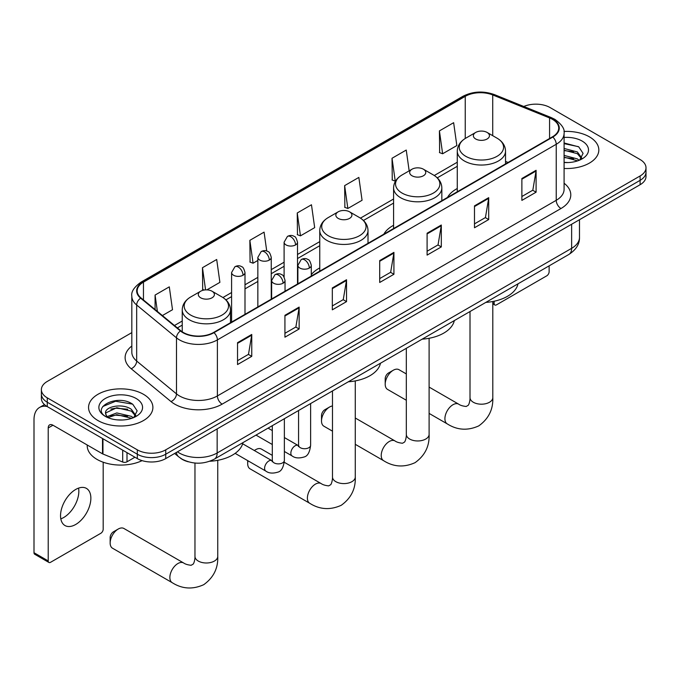 <?xml version="1.0" encoding="UTF-8"?>
<svg xmlns="http://www.w3.org/2000/svg" width="680" height="680" viewBox="0 0 680 680"><rect width="100%" height="100%" fill="white"/><g stroke="black" fill="none" stroke-linecap="round" stroke-linejoin="round"><path stroke-width="1.02" d="M319.753 267.928A35.521 20.51 0 0 0 311.296 274.661M393.584 225.292A35.521 20.51 0 0 0 383.834 234.183M457.274 188.513A35.521 20.51 0 0 0 447.525 197.412M188.377 461.805A20.102 11.611 180 0 1 180.26 458.006M131.818 332.622L47.268 381.438A20.102 11.611 0 0 0 41.378 389.64L41.378 398.395A20.102 11.611 0 0 0 47.268 406.606L137.309 458.592A20.102 11.611 0 0 0 165.742 458.592L640.11 184.714A20.102 11.611 0 0 0 646 176.511L646 172.133A20.102 11.611 0 0 1 640.11 180.336A20.102 11.611 0 0 0 646 172.133L646 167.756A20.102 11.611 0 0 0 640.11 159.545L550.069 107.559A20.102 11.611 0 0 0 523.795 106.479M41.378 389.64A20.102 11.611 0 0 0 47.268 397.851L137.309 449.837A20.102 11.611 0 0 0 165.742 449.837L165.742 454.214L640.11 180.336L165.742 454.214A20.102 11.611 0 0 1 137.309 454.214A20.102 11.611 0 0 0 165.742 454.214L165.742 458.592M47.268 397.851L47.268 402.228L137.309 454.214L47.268 402.228A20.102 11.611 0 0 1 41.378 394.017A20.102 11.611 0 0 0 47.268 402.228L47.268 406.606M589.407 136.833A32.172 18.573 0 0 0 563.95 131.461A32.172 18.573 0 0 1 589.407 136.833A32.172 18.573 0 0 1 598.825 149.965A32.172 18.573 0 0 0 589.407 136.833M143.471 394.298A32.172 18.573 0 0 0 108.409 390.269A32.172 18.573 0 0 0 88.553 407.43A32.172 18.573 0 0 0 97.979 420.563A32.172 18.573 0 0 0 133.033 424.583A32.172 18.573 0 0 0 152.889 407.43A32.172 18.573 0 0 0 143.471 394.298A32.172 18.573 0 0 0 108.409 390.269A32.172 18.573 0 0 0 88.553 407.43A32.172 18.573 0 0 0 97.979 420.563A32.172 18.573 0 0 0 133.033 424.583A32.172 18.573 0 0 0 152.889 407.43A32.172 18.573 0 0 0 143.471 394.298M552.44 119.323A21.445 12.384 180 0 1 558.722 128.078A21.445 12.384 180 0 1 552.44 136.833L213.605 332.46A21.445 12.384 180 0 1 180.871 330.803L141.057 297.976A21.445 12.384 180 0 1 137.181 290.878A21.445 12.384 180 0 1 143.463 282.124L465.248 96.339A21.445 12.384 180 0 1 492.719 94.953L549.576 117.938A21.445 12.384 180 0 1 552.44 119.323M552.823 119.102A21.981 12.691 0 0 0 549.882 117.682L493.025 94.698A21.981 12.691 0 0 0 464.873 96.118L143.081 281.902A21.981 12.691 0 0 0 140.624 298.154L180.438 330.981A21.981 12.691 0 0 0 213.987 332.681L552.823 137.054A21.981 12.691 0 0 0 552.823 119.102M237.541 342.669L237.541 364.556L251.753 356.346L251.753 334.458L237.541 342.669M237.541 360.672L248.489 354.348L251.694 335.189A5.363 3.094 -120 0 0 251.753 334.458M248.395 354.407L251.753 356.346M284.928 315.308L284.928 337.195L299.14 328.984L299.14 307.096L284.928 315.308M284.928 333.31L295.876 326.986L299.089 307.827A5.363 3.094 -120 0 0 299.14 307.096M295.783 327.046L299.14 328.984M332.316 287.946L332.316 309.833L346.536 301.623L346.536 279.735L332.316 287.946M332.316 305.949L343.264 299.625L346.477 280.466A5.363 3.094 -120 0 0 346.536 279.735M343.171 299.685L346.536 301.623M521.875 178.508L521.875 200.396L536.095 192.185L536.095 170.297L521.875 178.508M521.875 196.511L532.822 190.188L536.035 171.029A5.363 3.094 -120 0 0 536.095 170.297M532.729 190.247L536.095 192.185M474.487 205.862L474.487 227.757L488.699 219.547L488.699 197.659L474.487 205.862M474.487 223.873L485.435 217.549L488.648 198.381A5.363 3.094 -120 0 0 488.699 197.659M485.341 217.6L488.699 219.547M427.1 233.223L427.1 255.111L441.312 246.908L441.312 225.02L427.1 233.223M427.1 251.234L438.048 244.91L441.252 225.743A5.363 3.094 -120 0 0 441.312 225.02M437.945 244.962L441.312 246.908M379.703 260.584L379.703 282.472L393.924 274.269L393.924 252.374L379.703 260.584M379.703 278.587L390.66 272.272L393.865 253.104A5.363 3.094 -120 0 0 393.924 252.374M390.558 272.323L393.924 274.269M564.086 168.478A32.172 18.573 0 0 0 598.825 149.965A32.172 18.573 0 0 1 564.086 168.478M165.742 449.837L640.11 175.958A20.102 11.611 0 0 0 646 167.756M206.873 289.875L219.895 282.361L216.691 259.488L202.47 267.699L202.7 289.459M162.384 315.562L172.507 309.723L169.294 286.85L155.082 295.06L155.082 309.536M344.641 185.623L347.846 208.488L362.066 200.277L358.853 177.412L344.641 185.623L344.87 207.374M409.164 170.858L406.24 150.05L392.028 158.261L392.258 180.013M439.416 130.9L442.629 153.765L456.841 145.562L453.637 122.689L439.416 130.9L439.646 152.651M266.73 251.022L264.078 232.135L249.857 240.338L250.087 262.098M297.245 212.976L300.458 235.85L314.678 227.638L311.466 204.773L297.245 212.976L297.475 234.736M300.458 235.85L297.245 234.651M347.846 208.488L344.641 207.29M392.028 158.261L395.233 181.126L395.658 180.888M395.233 181.126L392.028 179.928M442.629 153.765L439.416 152.566M249.857 240.338L253.071 263.211L257.848 260.449M253.071 263.211L249.857 262.012M204.238 290.028L202.47 289.365M202.47 267.699L205.581 289.892M155.082 295.06L157.377 311.431M564.086 162.35L568.081 162.554M564.086 155.406L577.371 158.899L579.139 160.319M564.086 157.139L577.685 160.862M564.086 148.453L577.371 151.954L581.715 157.964M564.086 150.195L577.371 153.689L581.375 158.415M564.086 162.494A21.845 12.614 0 0 0 582.106 158.891A21.845 12.614 0 0 0 582.106 141.049A21.845 12.614 0 0 0 564.086 137.445M579.658 160.106L583.083 153.391L578.748 146.863L564.086 142.962M564.086 143.633L578.45 146.668M564.086 150.586L573.614 151.776M564.086 157.531L573.614 158.729M492.796 302.676L494.147 303.458A3.349 1.938 120 0 0 494.844 304.997A3.349 1.938 120 0 0 496.519 304.827L546.754 275.825A3.349 1.938 120 0 0 549.125 271.719L549.125 265.854M494.147 303.458L494.147 301.24M385.203 384.2L385.203 378.726A4.692 2.712 -60 0 1 388.518 372.98L393.261 370.251A11.39 6.579 120 0 0 385.203 384.2A11.39 6.579 120 0 0 387.566 389.419L406.317 400.248M475.719 139A8.041 4.641 0 0 0 487.092 139A8.041 4.641 0 0 0 487.092 132.43L497.08 138.193A22.168 12.793 0 0 1 497.08 156.29A22.168 12.793 0 0 1 465.732 156.29A22.168 12.793 0 0 1 465.732 138.193C460.275 141.44 457.453 145.741 457.274 151.113A24.123 13.931 0 0 0 464.346 160.964A24.123 13.931 0 0 0 490.637 163.982A24.123 13.931 0 0 0 505.529 151.113C505.35 145.741 502.537 141.44 497.08 138.193L487.092 132.43A8.041 4.641 0 0 0 475.719 132.43A8.041 4.641 0 0 0 475.719 139M485.835 302.396A36.864 21.284 0 0 0 517.998 283.832M406.317 373.932L398.956 369.682A11.39 6.579 120 0 0 393.261 370.251L388.518 372.98M321.512 420.971L321.512 415.505A4.692 2.712 -60 0 1 324.827 409.76L329.57 407.023A11.39 6.579 120 0 0 321.512 420.971A11.39 6.579 120 0 0 323.875 426.19L332.486 431.162M412.029 175.771A8.041 4.641 0 0 0 423.402 175.771A8.041 4.641 0 0 0 423.402 169.201L433.381 174.964A22.168 12.793 0 0 1 433.381 193.06A22.168 12.793 0 0 1 402.041 193.06A22.168 12.793 0 0 1 402.041 174.964C396.584 178.211 393.762 182.512 393.584 187.884A24.123 13.931 0 0 0 400.656 197.736A24.123 13.931 0 0 0 426.947 200.753A24.123 13.931 0 0 0 441.838 187.884C441.66 182.512 438.846 178.211 433.381 174.964L423.402 169.201A8.041 4.641 0 0 0 412.029 169.201A8.041 4.641 0 0 0 412.029 175.771M422.144 339.167A36.864 21.284 0 0 0 454.308 320.603M332.486 405.969A11.39 6.579 120 0 0 329.57 407.023L324.827 409.76M272.306 455.362L261.435 449.081A11.39 6.579 120 0 0 255.739 449.65L254.277 450.483L255.739 449.65A11.39 6.579 120 0 0 255.731 449.65A11.39 6.579 120 0 0 254.397 450.551M248.004 460.793A11.39 6.579 120 0 0 247.681 463.598A11.39 6.579 120 0 0 250.036 468.817L309.749 503.293A11.39 6.579 -60 0 1 308.006 494.164A11.39 6.579 -60 0 1 315.444 484.117A11.39 6.579 -60 0 1 321.139 483.556C322.711 484.721 325.219 485.503 328.661 485.885L330.743 484.679C332.188 482.613 332.656 477.836 332.486 477.003A11.39 6.579 180 0 0 335.826 481.661A11.39 6.579 180 0 0 351.934 481.661A11.39 6.579 180 0 0 355.274 477.003C355.759 488.801 351.084 498.219 341.25 505.283C330.225 510.272 319.719 509.609 309.749 503.293M338.19 218.399A8.041 4.641 0 0 0 349.562 218.399A8.041 4.641 0 0 0 349.562 211.828L359.55 217.591A22.168 12.793 0 0 1 359.55 235.688A22.168 12.793 0 0 1 328.21 235.688A22.168 12.793 0 0 1 328.21 217.591C322.745 220.838 319.931 225.139 319.753 230.511A24.123 13.931 0 0 0 326.817 240.363A24.123 13.931 0 0 0 353.115 243.38A24.123 13.931 0 0 0 368.007 230.511C367.829 225.139 365.007 220.838 359.55 217.591L349.562 211.828A8.041 4.641 0 0 0 338.19 211.828A8.041 4.641 0 0 0 338.19 218.399M348.313 381.795A36.864 21.284 0 0 0 380.477 363.23M110.151 542.997L110.151 537.531A4.692 2.712 -60 0 1 113.475 531.785L118.209 529.048A11.39 6.579 120 0 0 110.151 542.997A11.39 6.579 120 0 0 112.514 548.216L172.227 582.692A11.39 6.579 -60 0 1 170.476 573.563A11.39 6.579 -60 0 1 177.922 563.516A11.39 6.579 -60 0 1 183.617 562.955C185.181 564.119 187.689 564.902 191.131 565.284L193.222 564.077C194.667 562.012 195.135 557.235 194.964 556.402A11.39 6.579 180 0 0 198.296 561.06A11.39 6.579 180 0 0 214.412 561.06A11.39 6.579 180 0 0 217.745 556.402C218.237 568.2 213.562 577.617 203.728 584.681C192.695 589.67 182.197 589.008 172.227 582.692M200.668 297.798A8.041 4.641 0 0 0 212.041 297.798A8.041 4.641 0 0 0 212.041 291.227L222.028 296.99A22.168 12.793 0 0 1 222.028 315.087A22.168 12.793 0 0 1 190.68 315.087A22.168 12.793 0 0 1 190.68 296.99C185.224 300.237 182.41 304.538 182.231 309.91A24.123 13.931 0 0 0 189.295 319.762A24.123 13.931 0 0 0 215.585 322.779A24.123 13.931 0 0 0 230.486 309.91C230.307 304.538 227.486 300.237 222.028 296.99L212.041 291.227A8.041 4.641 0 0 0 200.668 291.227A8.041 4.641 0 0 0 200.668 297.798M209.712 461.261A36.864 21.284 0 0 0 242.947 442.629M183.617 562.955L123.904 528.479A11.39 6.579 120 0 0 118.209 529.048L113.475 531.785M78.566 488.113A21.445 12.384 -60 0 1 63.673 517.531A21.445 12.384 -60 0 1 60.809 518.865M75.701 524.476A21.445 12.384 120 0 0 89.709 505.58A21.445 12.384 120 0 0 86.428 488.393A21.445 12.384 120 0 0 75.701 489.456A21.445 12.384 120 0 0 61.693 508.351A21.445 12.384 120 0 0 64.983 525.538A21.445 12.384 120 0 0 75.701 524.476M126.998 452.642L126.998 461.805L134.938 457.223M47.039 406.47A26.809 15.479 -120 0 0 39.55 407.464A26.809 15.479 -120 0 0 34 419.738L34 552.712L48.22 560.923L48.22 427.95A6.698 3.867 60 0 1 49.606 424.881A6.698 3.867 60 0 1 52.955 425.212L102.51 453.823L102.51 438.498M48.22 560.923A3.349 1.938 120 0 0 48.909 562.453L34.697 554.242A3.349 1.938 -60 0 1 34 552.712M48.909 562.453A3.349 1.938 120 0 0 50.583 562.284L100.819 533.29A3.349 1.938 120 0 0 103.19 529.185L103.19 462.221M126.998 461.805A3.349 1.938 180 0 1 122.706 462.026L102.952 454.036A3.349 1.938 180 0 1 102.51 453.823M87.21 444.992L87.21 445.731A33.507 19.346 0 0 0 97.028 459.408A33.507 19.346 0 0 0 142.094 460.632M117.087 419.866L122.145 420.01M107.049 416.661L116.798 412.938L131.435 416.364L133.203 417.784M107.95 417.596L116.798 414.673L131.75 418.319M107.202 417.333L105.638 413.661A15.147 8.746 0 0 0 108.078 417.716M135.779 415.421L131.435 409.411C122.341 402.628 103.632 406.819 105.638 413.661L105.578 412.998M105.672 413.882L106.088 412.751L116.798 407.728L131.435 411.145L135.439 415.871M133.722 417.562L137.147 410.848L132.812 404.32C117.487 393.303 90.245 407.822 105.978 416.721L106.752 417.205M136.17 398.505A21.845 12.614 0 0 0 105.272 398.505A21.845 12.614 0 0 0 105.272 416.347A21.845 12.614 0 0 0 136.17 416.347A21.845 12.614 0 0 0 136.17 398.505M102.782 406.512L115.608 401.251L132.515 404.124M110.797 409.071L115.608 408.195L127.678 409.232M110.797 416.024L115.608 415.149L127.678 416.185M177.446 451.835A26.809 15.479 0 0 0 179.248 452.982A26.809 15.479 0 0 0 217.158 452.982L571.634 248.327A26.809 15.479 0 0 0 579.487 237.388C579.683 244.035 576.138 249.73 568.854 254.464L214.387 459.119A13.404 7.735 60 0 0 217.158 452.982L217.158 428.901M571.634 224.255L571.634 248.327A13.404 7.735 60 0 1 568.854 254.464M176.358 452.463A13.404 8.968 129.5 0 0 178.695 456.815L174.624 453.458M640.11 184.714L640.11 175.958M137.309 458.592L137.309 449.837M564.086 183.234A33.507 19.346 180 0 1 560.975 208.522L222.139 404.141A6.698 3.867 60 0 1 217.396 395.938L556.231 200.311A26.809 15.479 0 0 0 564.086 189.371L564.086 133.331A26.809 15.479 180 0 1 556.231 144.279A6.698 3.867 -120 0 0 552.823 137.054M222.139 404.141A33.507 19.346 180 0 1 174.743 404.141A33.507 19.346 180 0 1 170.994 401.557L131.18 368.73A33.507 19.346 180 0 1 131.818 346.026M179.486 395.938A26.809 15.479 0 0 0 217.396 395.938L217.396 339.898A26.809 15.479 180 0 1 176.486 337.832L136.671 305.005A26.809 15.479 180 0 1 131.818 296.131L131.818 352.163A26.809 15.479 0 0 0 136.671 361.037L176.486 393.873A26.809 15.479 0 0 0 179.486 395.938M564.086 133.331C564.978 129.149 561.901 124.474 554.846 119.323L551.318 117.615A6.698 3.136 112 0 0 549.882 117.682M551.318 117.615L494.462 94.622C483.361 90.695 472.821 91.264 462.85 96.339A6.698 3.867 60 0 1 464.873 96.118M143.081 281.902A6.698 3.867 -120 0 0 141.057 282.115C134.105 287.122 131.019 291.788 131.818 296.131M140.624 298.154A6.698 4.479 129.5 0 0 136.671 305.005L136.671 361.037A6.698 4.479 -50.5 0 1 131.18 368.73M494.462 94.622A6.698 3.136 112 0 0 493.025 94.698M180.438 330.981A6.698 4.479 129.5 0 0 176.486 337.832L176.486 393.873A6.698 4.479 -50.5 0 1 170.994 401.557M213.987 332.681A6.698 3.867 60 0 1 217.396 339.898L556.231 144.279L556.231 200.311A6.698 3.867 60 0 0 560.975 208.522M143.463 282.124L143.463 299.957M549.576 117.938L549.576 138.49M492.719 94.953L492.719 135.677M508.079 162.452L505.529 161.415M465.248 96.339L465.248 138.482M457.274 162.231L434.274 175.508M393.584 199.002L360.442 218.135M319.753 241.629L297.508 254.473M284.104 262.208L271.252 269.628M257.848 277.372L244.996 284.784M231.591 292.527L222.921 297.534M182.231 321.028L174.454 325.516M379.703 261.281L393.865 253.104M427.1 233.92L441.252 225.743M474.487 206.558L488.648 198.381M521.875 179.197L536.035 171.029M332.316 288.643L346.477 280.466M284.928 315.996L299.089 307.827M237.541 343.357L251.694 335.189M492.796 301.512L492.796 397.604A11.39 6.579 180 0 1 489.464 402.262A11.39 6.579 180 0 1 473.348 402.262A11.39 6.579 180 0 1 470.008 397.604C470.186 398.438 469.71 403.214 468.265 405.28L466.183 406.487C462.74 406.104 460.233 405.322 458.668 404.158L429.105 387.09M492.796 397.604C493.281 409.402 488.606 418.82 478.771 425.884C467.746 430.874 457.249 430.21 447.27 423.895A11.39 6.579 -60 0 1 445.527 414.757A11.39 6.579 -60 0 1 452.973 404.719A11.39 6.579 -60 0 1 458.668 404.158M429.105 338.283L429.105 434.375A11.39 6.579 180 0 1 425.765 439.034A11.39 6.579 180 0 1 409.657 439.034A11.39 6.579 180 0 1 406.317 434.375C406.495 435.208 406.019 439.986 404.575 442.051L402.492 443.258C399.05 442.875 396.542 442.094 394.978 440.929L355.274 418.004M429.105 434.375C429.59 446.173 424.915 455.6 415.08 462.655C404.056 467.644 393.558 466.981 383.579 460.666A11.39 6.579 -60 0 1 381.837 451.537A11.39 6.579 -60 0 1 389.283 441.49A11.39 6.579 -60 0 1 394.978 440.929M309.332 268.056A6.698 3.867 0 0 0 311.296 265.319C310.233 261.443 309.171 259.539 308.116 259.615C306.17 258.247 303.883 258.213 301.24 259.514A6.698 3.867 60 0 1 304.598 259.845A6.698 3.867 -120 0 1 309.332 268.056A6.698 3.867 0 0 1 299.854 268.056A6.698 3.867 0 0 1 297.891 265.319L301.24 259.514M284.368 451.477L292.102 455.94A6.035 3.485 -60 0 1 291.176 451.103A6.035 3.485 -60 0 1 295.12 445.791A6.035 3.485 -60 0 1 295.383 445.646A6.035 3.485 -60 0 1 298.129 445.485L284.368 437.546M298.911 446.097L298.367 446.548L298.562 445.238A6.035 3.485 -0 0 0 300.33 447.704A6.035 3.485 -0 0 0 308.584 447.856A6.035 3.485 -0 0 0 310.624 445.238C309.8 452.242 307.632 456.161 304.122 456.977C299.081 458.507 295.069 458.167 292.102 455.94M283.075 283.212A6.698 3.867 0 0 0 285.039 280.475C283.976 276.599 282.923 274.703 281.86 274.771C279.922 273.402 277.627 273.368 274.992 274.669A6.698 3.867 60 0 1 278.341 275A6.698 3.867 -120 0 1 283.075 283.212A6.698 3.867 0 0 1 273.598 283.212A6.698 3.867 0 0 1 271.635 280.475L274.992 274.669M235.135 453.364L265.846 471.096A6.035 3.485 -60 0 1 264.92 466.259A6.035 3.485 -60 0 1 268.863 460.946A6.035 3.485 -60 0 1 269.127 460.802A6.035 3.485 -60 0 1 271.881 460.649L242.65 443.776M272.654 461.252L272.119 461.703L272.306 460.394A6.035 3.485 -0 0 0 274.074 462.859A6.035 3.485 -0 0 0 282.327 463.012A6.035 3.485 -0 0 0 284.368 460.394C283.543 467.406 281.375 471.317 277.865 472.133C272.825 473.671 268.821 473.322 265.846 471.096M295.545 244.936A6.698 3.867 0 0 0 297.508 242.199C296.446 238.323 295.383 236.427 294.321 236.496C292.383 235.127 290.096 235.093 287.453 236.394A6.698 3.867 60 0 1 290.802 236.725A6.698 3.867 -120 0 1 295.545 244.936A6.698 3.867 0 0 1 286.067 244.936A6.698 3.867 0 0 1 284.104 242.199L287.453 236.394M269.288 260.091A6.698 3.867 0 0 0 271.252 257.354C270.19 253.478 269.127 251.583 268.073 251.651C266.126 250.291 263.84 250.257 261.197 251.549A6.698 3.867 60 0 1 264.546 251.88A6.698 3.867 -120 0 1 269.288 260.091A6.698 3.867 0 0 1 259.811 260.091A6.698 3.867 0 0 1 257.848 257.354L261.197 251.549M243.032 275.247A6.698 3.867 0 0 0 244.996 272.51C243.933 268.642 242.879 266.738 241.816 266.815C239.878 265.447 237.583 265.412 234.949 266.713A6.698 3.867 60 0 1 238.298 267.045A6.698 3.867 -120 0 1 243.032 275.247A6.698 3.867 0 0 1 233.554 275.247A6.698 3.867 0 0 1 231.591 272.51L234.949 266.713M48.22 427.95L52.955 425.212M102.952 438.753L102.952 454.036M122.706 462.026L122.706 450.16M214.387 459.119C203.6 464.542 192.814 464.542 182.028 459.119L178.695 456.815M579.487 237.388L579.487 219.716M462.85 96.339L141.057 282.115M457.274 166.311L437.274 177.854M393.584 203.082L363.443 220.481M319.753 245.709L297.508 258.553M284.104 266.288L271.252 273.708M257.848 281.452L244.996 288.864M231.591 296.607L225.922 299.88M182.231 325.108L177.369 327.913M494.844 304.997L492.796 303.815M447.27 423.895L429.105 413.406M505.529 163.922L505.529 151.113M457.274 191.777L457.274 151.113M475.719 132.43L465.732 138.193M470.008 311.534L470.008 397.604M383.579 460.666L355.274 444.32M441.838 200.694L441.838 187.884M393.584 228.548L393.584 187.884M412.029 169.201L402.041 174.964M406.317 348.304L406.317 434.375M247.681 460.606L247.681 463.598M355.274 380.911L355.274 477.003M368.007 243.321L368.007 230.511M319.753 271.175L319.753 230.511M338.19 211.828L328.21 217.591M321.139 483.556L284.274 462.272M332.486 390.932L332.486 477.003M217.745 460.309L217.745 556.402M230.486 322.719L230.486 309.91M182.231 331.806L182.231 309.91M200.668 291.227L190.68 296.99M194.964 463.037L194.964 556.402M310.624 403.554L310.624 445.238M311.296 276.063L311.296 265.319M272.306 444.508L255.995 435.089M298.562 410.516L298.562 445.238M297.891 283.798L297.891 265.319M272.306 430.576L268.065 428.128M284.368 418.71L284.368 460.394M285.039 291.219L285.039 280.475M272.306 425.68L272.306 460.394M271.635 298.953L271.635 280.475M297.508 284.019L297.508 242.199M284.104 277.049L284.104 242.199M271.252 299.175L271.252 257.354M257.848 306.918L257.848 257.354M244.996 314.339L244.996 272.51M231.591 322.074L231.591 272.51M39.55 407.464L44.498 404.608"/></g></svg>
